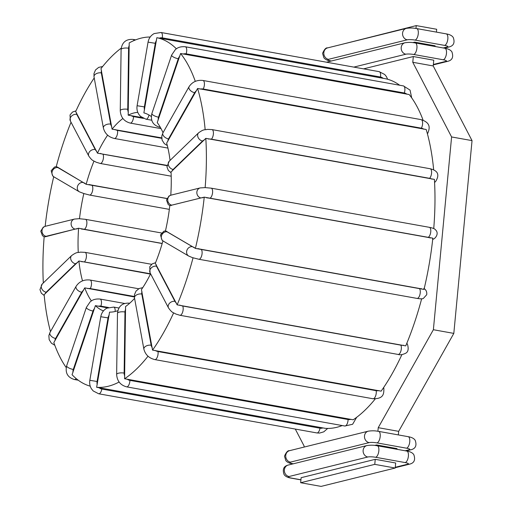 <?xml version="1.0" encoding="UTF-8"?>
<svg xmlns="http://www.w3.org/2000/svg" width="512" height="512" viewBox="0 0 512 512"><rect width="100%" height="100%" fill="white"/><g stroke="black" fill="none" stroke-linecap="round" stroke-linejoin="round"><path stroke-width="0.77" d="M137.786 112.346A101.197 43.738 100.2 0 0 128.179 115.174L129.19 42.925A177.459 76.698 -79.8 0 1 150.202 37.011M141.933 117.542L128.179 115.174M433.734 228.595A177.459 76.698 -79.8 0 0 434.406 179.373L205.818 138.349L171.04 171.93A101.197 43.738 100.2 0 1 170.771 195.213M195.411 248.41L424 289.44A177.459 76.698 -79.8 0 0 432.832 238.163L204.237 197.139L169.811 205.626A101.197 43.738 100.2 0 1 165.466 230.874L195.411 248.41A177.459 76.698 -79.8 0 0 204.237 197.139M433.67 169.888A177.459 76.698 -79.8 0 0 426.195 129.491L197.6 88.467L166.669 143.085A101.197 43.738 100.2 0 1 170.054 160.429M423.078 120.147A177.459 76.698 -79.8 0 0 409.178 94.534L180.589 53.51L157.229 122.586A101.197 43.738 100.2 0 1 163.021 132.71M399.648 85.229A177.459 76.698 -79.8 0 0 385.421 78.72L156.832 37.696L143.866 112.89A101.197 43.738 100.2 0 1 151.296 116.538M342.24 425.562A177.459 76.698 100.2 0 1 325.229 428.326L96.634 387.302A177.459 76.698 -79.8 0 0 119.104 382.029M134.579 298.362A101.197 43.738 100.2 0 1 125.555 306.534L124.589 378.758L353.178 419.782A177.459 76.698 -79.8 0 0 375.238 398.944M150.598 273.798A101.197 43.738 100.2 0 1 141.44 289.594L152.55 350.125L381.139 391.149A177.459 76.698 -79.8 0 0 401.907 354.592M162.931 240.89A101.197 43.738 100.2 0 1 155.302 263.315L177.146 304.858L405.734 345.882A177.459 76.698 -79.8 0 0 421.651 298.778M161.683 137.869L112.07 129.165A101.197 43.738 100.2 0 1 122.893 118.496M167.002 165.37L97.478 153.165A101.197 43.738 100.2 0 1 107.629 135.155M166.893 198.464L86.163 184.294A101.197 43.738 100.2 0 1 93.984 161.126M78.259 252.429A101.197 43.738 100.2 0 1 78.598 228.23L45.389 236.762A6.598 1.126 5.4 0 1 46.099 236.307L75.219 229.094A5.133 4.544 -103.9 0 1 71.13 224.198A5.133 4.544 -103.9 0 1 74.458 219.078L78.97 218.694L85.434 219.322A5.133 2.221 100.2 0 1 86.79 224.282A5.133 2.221 100.2 0 1 84.051 229.408L162.202 243.43M79.488 218.784A101.197 43.738 100.2 0 1 83.834 193.536L79.405 191.846A5.133 4.57 -59.6 0 1 77.702 185.83A5.133 4.57 -59.6 0 1 83.245 182.49L57.926 167.622A6.598 0.934 -165.9 0 1 57.395 167.046L86.163 184.294M166.854 198.554L91.686 185.062A5.133 2.221 100.2 0 1 92.557 190.784A5.133 2.221 100.2 0 1 89.542 195.046L83.834 193.536M162.17 243.546L78.598 228.23M150.451 274.099L78.912 260.992L44.141 294.65A177.459 76.698 -79.8 0 0 50.477 331.603M82.509 280.877A101.197 43.738 100.2 0 1 78.912 260.992M134.374 296.966L84.742 287.866L53.83 342.547A177.459 76.698 -79.8 0 0 66.202 367.558M91.411 300.922A101.197 43.738 100.2 0 1 84.742 287.866M107.456 307.872L95.392 305.619L72.064 374.726A177.459 76.698 -79.8 0 0 90.234 386.176M103.469 310.906A101.197 43.738 100.2 0 1 95.392 305.619M117.837 310.682A101.197 43.738 100.2 0 1 109.562 312.102L96.634 387.302M45.389 236.762L44.16 236.806A177.459 76.698 -79.8 0 0 43.315 282.95M53.715 176.742A177.459 76.698 -79.8 0 0 45.165 226.336M71.034 122.246A177.459 76.698 -79.8 0 0 56.237 166.662L57.395 167.046M94.221 77.946A177.459 76.698 -79.8 0 0 75.667 111.552L97.478 153.165M121.203 48.141A177.459 76.698 -79.8 0 0 100.998 68.576L112.07 129.165M171.117 205.606A6.598 1.126 5.4 0 1 171.834 205.152L200.947 197.939A5.133 4.544 -103.9 0 1 196.858 193.043A5.133 4.544 -103.9 0 1 200.186 187.917L205.139 187.603A177.459 76.698 -79.8 0 0 205.818 138.349M205.139 187.603L211.168 188.16A5.133 2.221 -79.8 0 1 212.518 193.126A5.133 2.221 -79.8 0 1 209.786 198.253L427.962 237.408A6.598 1.126 5.4 0 1 430.4 238.003M205.158 129.683A177.459 76.698 -79.8 0 0 197.6 88.467M195.302 81.37A177.459 76.698 -79.8 0 0 180.589 53.51M176.384 48.806A177.459 76.698 -79.8 0 0 156.832 37.696M124.589 378.758A177.459 76.698 -79.8 0 0 148.019 356.198M152.55 350.125A177.459 76.698 -79.8 0 0 173.613 312.909M423.802 288.461C423.917 288.454 427.302 290.067 426.72 294.714L423.405 298.387C422.701 298.97 420.576 298.976 417.03 298.406L198.854 259.251L192.518 257.651L188.71 256.051A5.133 4.57 -59.6 0 1 187.008 250.042A5.133 4.57 -59.6 0 1 192.55 246.701L167.238 231.827A6.598 0.934 -165.9 0 1 166.701 231.251M177.146 304.858A177.459 76.698 -79.8 0 0 193.062 257.747M374.758 445.402L376.602 444.947L397.043 448.614L396.979 449.299M376.538 445.638L376.602 444.947M374.765 464.365L300.653 482.733L301.133 477.696L375.245 459.328L374.765 464.365L395.206 468.032L395.68 463.002L375.245 459.328M295.29 429.062L304.122 446.048L304.019 447.098M363.584 68.858L413.318 56.531L412.774 62.285L433.216 65.952L433.76 60.198L413.318 56.531M377.901 431.251L378.234 427.68L433.376 329.722L451.597 136.954L412.774 62.285M415.974 28.448L416.243 25.6L342.099 44.294M412.832 42.598L414.682 42.144L414.611 42.835M378.234 427.68L398.675 431.347L453.818 333.395L472.038 140.621L433.216 65.952M398.336 434.912L398.675 431.347M300.653 482.733L321.094 486.4L395.206 468.032M436.41 32.109L436.678 29.267L416.243 25.6M435.053 46.496L435.117 45.811L414.682 42.144M451.597 136.954L472.038 140.621M433.376 329.722L453.818 333.395M128.365 112.288A6.598 5.562 -121.3 0 1 127.75 109.306L128.589 48.224A6.598 5.562 -121.3 0 1 129.28 45.478M143.418 118.381L133.523 116.608A6.598 5.562 -121.3 0 1 131.085 115.597M176.454 303.117A6.598 2.893 -156.3 0 1 174.938 301.357L156.48 266.195A6.598 2.893 -156.3 0 1 156.262 264.666M403.437 345.222A6.598 2.893 -156.3 0 1 400.858 345.158L182.682 306.003A6.598 2.893 -156.3 0 1 179.642 305.056M406.854 343.194L407.52 344.454A5.133 4.045 152.3 0 0 406.739 343.482M407.52 344.454C408.826 349.184 408.122 352.154 405.402 353.37C402.342 354.765 399.904 355.117 398.099 354.438A5.133 2.221 -79.8 0 0 400.89 351.034A5.133 2.221 -79.8 0 0 400.858 345.158M73.005 372.32A6.598 5.626 -41.2 0 1 73.28 369.466L93.018 311.04A6.598 5.626 -41.2 0 1 94.592 308.422M98.266 306.221A6.598 5.626 -41.2 0 1 100.896 306.118L108.467 307.475M93.018 311.04A5.133 1.51 -161.3 0 1 86.387 307.379L90.08 301.926C91.258 301.018 93.562 298.547 100.032 299.046A5.133 2.221 100.2 0 1 100.896 306.118M78.246 380.205L74.445 379.526A5.133 2.221 -79.8 0 0 76.109 378.528M74.445 379.526C67.654 377.498 65.056 372.922 66.65 365.805A5.133 1.51 18.7 0 0 73.28 369.466M200.186 187.917L171.072 195.136A5.133 4.544 76.1 0 0 167.744 200.256A5.133 4.544 76.1 0 0 171.834 205.152M200.947 197.939A6.598 1.126 5.4 0 1 202.963 197.715M206.611 197.837A6.598 1.126 5.4 0 1 209.786 198.253M427.962 237.408A5.133 2.221 -79.8 0 0 430.694 232.282A5.133 2.221 -79.8 0 0 429.344 227.322L211.168 188.16M172.41 170.906A6.598 3.059 -4.3 0 1 173.133 169.459L202.541 141.03A6.598 3.059 -4.3 0 1 204.57 139.814M202.541 141.03A5.133 3.968 -134 0 1 198.157 137.549A5.133 3.968 -134 0 1 198.63 132.8L169.222 161.229A5.133 3.968 46 0 0 168.749 165.978A5.133 3.968 46 0 0 173.133 169.459M208.23 139.021A6.598 3.059 -4.3 0 1 211.405 139.174L429.581 178.33A6.598 3.059 -4.3 0 1 432.019 179.187M434.56 182.131A5.133 3.968 46 0 0 435.654 181.44C440.986 172.915 435.398 170.042 430.144 168.742L211.968 129.581A5.133 2.221 -79.8 0 1 213.408 133.664A5.133 2.221 -79.8 0 1 211.405 139.174M429.581 178.33A5.133 2.221 -79.8 0 0 431.584 172.826A5.133 2.221 -79.8 0 0 430.144 168.742M194.387 247.514A6.598 0.934 -165.9 0 1 192.55 246.701M198.854 259.251A5.133 2.221 -79.8 0 0 201.862 254.989A5.133 2.221 -79.8 0 0 200.998 249.267A6.598 0.934 -165.9 0 1 197.875 248.582M421.664 288.742A6.598 0.934 -165.9 0 1 419.174 288.429L200.998 249.267M417.03 298.406A5.133 2.221 -79.8 0 0 420.038 294.144A5.133 2.221 -79.8 0 0 419.174 288.429M167.238 231.827A5.133 4.57 120.4 0 0 161.696 235.168A5.133 4.57 120.4 0 0 163.398 241.184L162.022 240.154L160.48 234.931L163.795 231.251L165.466 230.867M167.936 141.184A6.598 4.621 -17.9 0 1 168.512 138.906L194.662 92.691A6.598 4.621 -17.9 0 1 196.538 90.643M194.662 92.691A5.133 2.918 -150.5 0 1 190.106 90.189A5.133 2.918 -150.5 0 1 189.069 86.675L162.918 132.89A5.133 2.918 29.5 0 0 163.955 136.403A5.133 2.918 29.5 0 0 168.512 138.906M200.058 89.088A6.598 4.621 -17.9 0 1 203.194 89.011L421.37 128.173A6.598 4.621 -17.9 0 1 423.846 129.254M427.347 133.574A5.133 2.918 29.5 0 0 427.898 132.992C429.696 128.25 430.982 122.874 421.152 119.629L202.976 80.474A5.133 2.221 -79.8 0 1 204.429 83.706A5.133 2.221 -79.8 0 1 203.194 89.011M421.37 128.173A5.133 2.221 -79.8 0 0 422.605 122.867A5.133 2.221 -79.8 0 0 421.152 119.629M158.246 120.032A6.598 5.626 -41.2 0 1 158.515 117.178L178.259 58.752A6.598 5.626 -41.2 0 1 179.834 56.134M178.259 58.752A5.133 1.51 -161.3 0 1 171.629 55.091L151.885 113.51A5.133 1.51 18.7 0 0 158.515 117.178M160.25 127.174A5.133 2.221 100.2 0 1 159.68 127.232L160.346 127.354M183.078 54.054A6.598 5.626 -41.2 0 1 186.138 53.83L404.314 92.986A6.598 5.626 -41.2 0 1 406.874 94.221M404.314 92.986A5.133 2.221 -79.8 0 0 403.45 85.914L185.274 46.752A5.133 2.221 -79.8 0 1 186.138 53.83M144.499 109.997A6.598 5.952 -82 0 1 144.365 106.899L155.309 43.309A6.598 5.952 -82 0 1 156.474 40.448M155.309 43.309L148.051 42.131L137.107 105.715L144.365 106.899M148.992 115.008A5.133 2.221 100.2 0 1 145.997 119.194L151.725 120.224M159.347 38.15A6.598 5.952 -82 0 1 162.291 37.856L380.467 77.018A6.598 5.952 -82 0 1 383.136 78.317M380.467 77.018A5.133 2.221 -79.8 0 0 379.174 71.654L160.998 32.493A5.133 2.221 -79.8 0 1 162.291 37.856M128.589 48.224A5.133 1.651 -179.2 0 0 121.094 49.594L120.256 110.675A5.133 1.651 0.8 0 1 127.75 109.306M133.523 116.608A5.133 2.221 100.2 0 1 130.253 123.098L161.043 128.621M134.138 40.499A5.133 2.221 -79.8 0 0 133.075 39.418L135.654 39.878M111.776 126.63A6.598 4.493 -143.3 0 1 110.688 124.115L101.312 72.902A6.598 4.493 -143.3 0 1 101.523 70.618M101.312 72.902A5.133 3.034 169.6 0 0 96.154 73.747A5.133 3.034 169.6 0 0 94.016 76.845L103.392 128.051A5.133 3.034 -10.4 0 1 105.53 124.96A5.133 3.034 -10.4 0 1 110.688 124.115M161.715 138.336L117.504 130.4A5.133 2.221 100.2 0 1 116.87 135.872A5.133 2.221 100.2 0 1 114.355 138.47L167.93 148.083M117.504 130.4A6.598 4.493 -143.3 0 1 114.97 129.485M96.742 151.296A6.598 2.893 -156.3 0 1 95.232 149.53L76.774 114.368A6.598 2.893 -156.3 0 1 76.557 112.838M76.774 114.368A5.133 4.045 152.3 0 0 71.43 116.211A5.133 4.045 152.3 0 0 70.374 120.979L88.832 156.141A5.133 4.045 -27.7 0 1 89.888 151.373A5.133 4.045 -27.7 0 1 95.232 149.53M166.963 165.664L102.976 154.176A5.133 2.221 100.2 0 1 103.008 160.051A5.133 2.221 100.2 0 1 100.218 163.456L171.2 176.192M102.976 154.176A6.598 2.893 -156.3 0 1 100.358 153.408M85.082 183.302A6.598 0.934 -165.9 0 1 83.245 182.49M91.686 185.062A6.598 0.934 -165.9 0 1 89.005 184.486M57.926 167.622A5.133 4.57 120.4 0 0 52.384 170.963A5.133 4.57 120.4 0 0 54.086 176.979L52.71 175.949L51.174 170.72L54.49 167.046L56.243 166.656M75.219 229.094A6.598 1.126 5.4 0 1 77.235 228.87M81.338 229.037A6.598 1.126 5.4 0 1 84.051 229.408M44.16 236.838L42.47 235.693L40.755 231.194L43.258 227.162L45.344 226.291A5.133 4.544 76.1 0 0 42.016 231.418A5.133 4.544 76.1 0 0 46.099 236.307M45.421 293.67A6.598 3.059 -4.3 0 1 46.15 292.218L75.558 263.789A5.133 3.968 -134 0 1 71.174 260.314A5.133 3.968 -134 0 1 71.642 255.565C77.242 251.571 77.318 252.922 80.448 252.134L84.986 252.346A5.133 2.221 100.2 0 1 86.426 256.429A5.133 2.221 100.2 0 1 84.422 261.933L150.592 273.811M75.558 263.789A6.598 3.059 -4.3 0 1 77.587 262.573M81.702 261.76A6.598 3.059 -4.3 0 1 84.422 261.933M44.224 295.546L41.331 293.19L39.962 289.613L42.24 283.994A5.133 3.968 46 0 0 41.766 288.742A5.133 3.968 46 0 0 46.15 292.218M55.014 340.749A6.598 4.621 -17.9 0 1 55.59 338.464L81.741 292.25A5.133 2.918 -150.5 0 1 77.184 289.747A5.133 2.918 -150.5 0 1 76.147 286.234C79.405 281.421 84.038 279.354 90.054 280.032A5.133 2.221 100.2 0 1 91.507 283.27A5.133 2.221 100.2 0 1 90.272 288.576L134.349 296.486M81.741 292.25A6.598 4.621 -17.9 0 1 83.616 290.202M87.578 288.57A6.598 4.621 -17.9 0 1 90.272 288.576M54.816 345.286L51.405 343.194L49.158 339.635L48.864 335.622L49.997 332.448A5.133 2.918 29.5 0 0 51.034 335.962A5.133 2.918 29.5 0 0 55.59 338.464M97.222 384.582A6.598 5.952 -82 0 1 97.088 381.485L108.032 317.894L100.774 316.717C101.523 312.877 103.546 310.035 106.835 308.179L113.722 307.085A5.133 2.221 100.2 0 1 115.136 311.501M108.032 317.894A6.598 5.952 -82 0 1 109.197 315.034M322.944 427.904A6.598 5.952 -82 0 1 320 428.198L101.824 389.037A6.598 5.952 -82 0 1 99.155 387.738M327.693 428.429L323.776 431.846L319.539 433.075L316.896 432.941A5.133 2.221 -79.8 0 0 320 428.198M316.896 432.941L98.72 393.786A5.133 2.221 -79.8 0 0 101.824 389.037M98.72 393.786L93.21 390.957L91.507 388.877C89.894 386.266 89.331 383.405 89.83 380.307L97.088 381.485M124.749 376.051A6.598 5.562 -121.3 0 1 124.141 373.075L124.973 311.994A5.133 1.651 -179.2 0 0 117.478 313.357C118.362 306.118 122.362 302.726 129.466 303.181A5.133 2.221 100.2 0 1 129.683 303.251M124.973 311.994A6.598 5.562 -121.3 0 1 125.664 309.248M350.906 419.27A6.598 5.562 -121.3 0 1 348.09 419.526L129.914 380.371A6.598 5.562 -121.3 0 1 127.117 379.104M356.691 417.293L352.621 424.269L344.819 426.022A5.133 2.221 -79.8 0 0 348.09 419.526M344.819 426.022L126.643 386.861A5.133 2.221 -79.8 0 0 129.914 380.371M126.643 386.861C120.422 385.165 117.088 381.03 116.646 374.445A5.133 1.651 0.8 0 1 124.141 373.075M152.269 347.763A6.598 4.493 -143.3 0 1 151.174 345.242L141.798 294.035A5.133 3.034 169.6 0 0 136.646 294.88A5.133 3.034 169.6 0 0 134.509 297.971L134.47 294.694L136.032 291.059L139.174 288.518L142.752 287.642M141.798 294.035A6.598 4.493 -143.3 0 1 142.01 291.75M383.674 387.494L383.872 388.595A5.133 3.034 169.6 0 0 383.494 387.763M378.861 390.554A6.598 4.493 -143.3 0 1 376.166 390.688L157.99 351.533A6.598 4.493 -143.3 0 1 155.066 350.387M383.872 388.595C383.846 393.478 383.949 398.95 373.018 398.758A5.133 2.221 -79.8 0 0 375.533 396.16A5.133 2.221 -79.8 0 0 376.166 390.688M373.018 398.758L154.842 359.597A5.133 2.221 -79.8 0 0 157.357 356.998A5.133 2.221 -79.8 0 0 157.99 351.533M154.842 359.597C149.018 358.176 145.363 354.701 143.885 349.184A5.133 3.034 -10.4 0 1 146.022 346.093A5.133 3.034 -10.4 0 1 151.174 345.242M156.48 266.195A5.133 4.045 152.3 0 0 151.136 268.038A5.133 4.045 152.3 0 0 150.08 272.806L149.728 266.79L152.198 263.891L155.558 262.688M150.08 272.806L168.538 307.968A5.133 4.045 -27.7 0 1 169.594 303.194A5.133 4.045 -27.7 0 1 174.938 301.357M168.538 307.968C172.41 313.318 172.986 312.224 175.718 313.978L179.923 315.277A5.133 2.221 -79.8 0 0 182.714 311.872A5.133 2.221 -79.8 0 0 182.682 306.003M293.344 463.789L292.973 463.725A5.869 2.534 100.2 0 1 292.48 463.744L293.094 463.853M292.973 463.725A5.869 1.005 5.4 0 1 290.413 462.131L369.158 442.618A5.869 1.005 5.4 0 1 377.011 442.899L406.56 448.198A5.869 1.005 5.4 0 1 409.12 449.792L405.171 450.771M300.934 479.782L291.61 478.112A5.869 1.005 5.4 0 1 289.05 476.518L367.795 457.005A5.869 1.005 5.4 0 1 375.648 457.28L405.203 462.586A5.869 1.005 5.4 0 1 407.763 464.179L395.277 467.27M367.795 457.005A5.869 5.197 -103.9 0 1 363.123 451.411A5.869 5.197 -103.9 0 1 366.931 445.555L288.186 465.069A5.869 5.197 76.1 0 0 284.378 470.925A5.869 5.197 76.1 0 0 289.05 476.518M291.61 478.112A5.869 2.534 100.2 0 1 291.117 478.131L300.922 479.891M407.763 464.179A5.869 5.197 76.1 0 0 409.715 464.115C414.202 462.995 415.584 459.878 413.862 454.778C412.768 452.909 410.406 451.667 406.778 451.059L377.229 445.754C375.533 445.568 372.864 444.717 366.931 445.555M405.203 462.586A5.869 2.534 -79.8 0 0 408.326 456.73A5.869 2.534 -79.8 0 0 406.778 451.059M375.648 457.28A5.869 2.534 -79.8 0 0 378.778 451.424A5.869 2.534 -79.8 0 0 377.229 445.754M369.158 442.618A5.869 5.197 -103.9 0 1 364.486 437.024A5.869 5.197 -103.9 0 1 368.288 431.168L289.542 450.682A5.869 5.197 76.1 0 0 285.734 456.538A5.869 5.197 76.1 0 0 290.413 462.131M377.011 442.899A5.869 2.534 -79.8 0 0 380.134 437.037A5.869 2.534 -79.8 0 0 378.592 431.366C376.896 431.187 374.221 430.33 368.288 431.168M406.56 448.198A5.869 2.534 -79.8 0 0 409.69 442.342A5.869 2.534 -79.8 0 0 408.141 436.672L378.592 431.366M409.12 449.792A5.869 5.197 76.1 0 0 411.078 449.728C415.565 448.608 416.947 445.491 415.226 440.39C414.125 438.522 411.763 437.28 408.141 436.672M331.424 60.992L331.046 60.922A5.869 1.005 5.4 0 1 328.486 59.334L407.232 39.814A5.869 1.005 5.4 0 1 415.085 40.096L444.634 45.402A5.869 1.005 5.4 0 1 447.194 46.989L443.251 47.968M407.232 39.814A5.869 5.197 -103.9 0 1 402.56 34.221A5.869 5.197 -103.9 0 1 406.368 28.371L327.616 47.885A5.869 5.197 76.1 0 0 323.814 53.741A5.869 5.197 76.1 0 0 328.486 59.334M331.046 60.922A5.869 2.534 100.2 0 1 330.554 60.941L331.168 61.05M447.194 46.989A5.869 5.197 76.1 0 0 449.152 46.931C453.638 45.805 455.021 42.694 453.299 37.594C452.205 35.718 449.843 34.483 446.214 33.869L416.666 28.57C414.97 28.384 412.301 27.533 406.368 28.371M444.634 45.402A5.869 2.534 -79.8 0 0 447.763 39.539A5.869 2.534 -79.8 0 0 446.214 33.869M415.085 40.096A5.869 2.534 -79.8 0 0 418.214 34.24A5.869 2.534 -79.8 0 0 416.666 28.57M353.818 67.104L405.875 54.202A5.869 1.005 5.4 0 1 413.728 54.483L443.277 59.782A5.869 1.005 5.4 0 1 445.837 61.376L433.35 64.467M405.875 54.202A5.869 5.197 -103.9 0 1 401.197 48.608A5.869 5.197 -103.9 0 1 405.005 42.752L326.522 62.202M413.728 54.483A5.869 2.534 -79.8 0 0 416.851 48.621A5.869 2.534 -79.8 0 0 415.309 42.95C413.613 42.771 410.938 41.92 405.005 42.752M443.277 59.782A5.869 2.534 -79.8 0 0 446.406 53.926A5.869 2.534 -79.8 0 0 444.858 48.256L415.309 42.95M445.837 61.376A5.869 5.197 76.1 0 0 447.789 61.318C452.275 60.192 453.658 57.082 451.942 51.974C450.842 50.106 448.48 48.864 444.858 48.256M100.032 299.046L124.608 303.456M171.072 195.136L168.986 196.006L166.49 200.032L168.198 204.531L169.811 205.645M432.55 239.142C433.875 240.102 440.109 233.958 435.424 229.747C434.81 228.813 432.781 228.006 429.344 227.322M169.222 161.229L166.944 166.848L168.32 170.426L171.078 172.717M198.63 132.8C204.224 128.806 204.301 130.163 207.437 129.376L211.968 129.581M434.579 182.483L435.654 181.44M188.71 256.051L163.398 241.184M162.918 132.89L161.786 136.058L162.08 140.077L164.326 143.629L167.328 145.568M189.069 86.675C192.326 81.862 196.96 79.795 202.976 80.474M427.418 133.837L427.898 132.992M151.885 113.51C150.298 120.634 152.896 125.203 159.68 127.232M411.693 97.875L410.061 90.118L403.45 85.914M171.629 55.091L175.322 49.638C176.499 48.73 178.803 46.259 185.274 46.752M137.107 105.715C136.614 108.819 137.171 111.68 138.784 114.291L140.486 116.371L145.997 119.194M387.654 79.264L386.387 76.557L384.685 74.477L379.174 71.654M148.051 42.131C148.8 38.291 150.822 35.443 154.112 33.594L160.998 32.493M120.256 110.675C120.704 117.261 124.038 121.402 130.253 123.098M121.094 49.594C121.978 42.355 125.971 38.963 133.075 39.418M103.392 128.051C104.877 133.568 108.525 137.043 114.355 138.47M94.016 76.845L93.984 73.562L95.539 69.926L98.688 67.386L102.656 66.496M88.832 156.141C92.704 161.498 93.28 160.397 96.013 162.157L100.218 163.456M70.374 120.979L70.016 114.963L72.493 112.064L75.987 110.848M89.542 195.046L169.35 209.37M54.086 176.979L79.405 191.846M85.434 219.322L161.453 232.966M45.344 226.291L74.458 219.078M84.986 252.346L151.622 264.307M42.24 283.994L71.642 255.565M90.054 280.032L138.694 288.762M49.997 332.448L76.147 286.234M66.65 365.805L86.387 307.379M113.722 307.085L118.912 308.013M89.83 380.307L100.774 316.717M116.646 374.445L117.478 313.357M143.885 349.184L134.509 297.971M398.099 354.438L179.923 315.277M288.186 465.069C283.699 466.195 282.317 469.306 284.032 474.406C285.133 476.282 287.494 477.517 291.117 478.131M395.238 467.706L409.715 464.115M289.542 450.682C287.917 450.33 286.234 452.16 284.486 456.173L285.837 460.64C287.322 462.362 289.53 463.398 292.48 463.744M406.163 450.95L411.078 449.728M327.616 47.885C325.997 47.526 324.307 49.357 322.56 53.376L323.917 57.843C325.395 59.565 327.61 60.595 330.554 60.941M444.243 48.147L449.152 46.931M433.312 64.902L447.789 61.318"/></g></svg>
